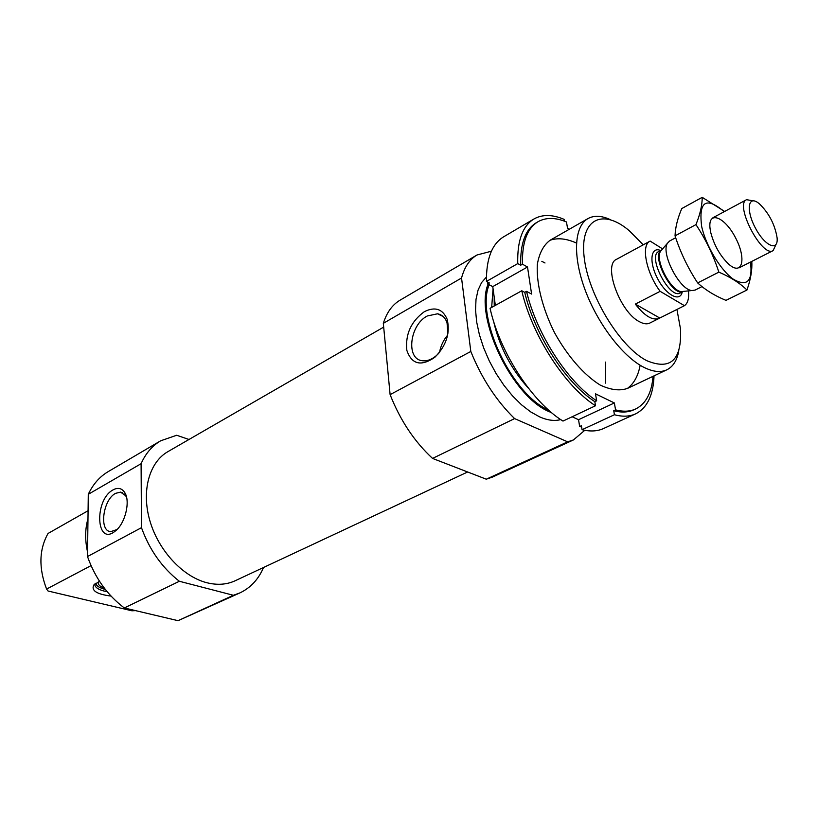 <?xml version="1.0" encoding="UTF-8"?>
<svg xmlns="http://www.w3.org/2000/svg" width="818" height="818" viewBox="0 0 818 818"><rect width="100%" height="100%" fill="white"/><g stroke="black" fill="none" stroke-linecap="round" stroke-linejoin="round"><path stroke-width="1.23" d="M87.567 552.048C84.888 540.044 85.031 528.939 87.976 518.714M88.078 510.729L48.037 533.469C39.07 549.522 38.589 568.05 46.585 589.062L48.068 591.015L131.903 610.79L135.553 610.627M91.043 565.627L46.585 589.062M263.539 567.487C258.468 579.349 250.594 587.815 239.93 592.897L178.058 620.678L124.326 607.968C107.373 595.136 95.103 577.999 87.506 556.547L88.283 494.307C93.007 484.246 99.653 476.679 108.221 471.608L160.645 440.81L176.657 435.258L188.978 439.481M467.63 471.986L235.185 580.749C226.668 584.686 217.148 585.33 206.637 582.672C182.598 576.496 158.385 550.381 149.847 520.657C141.207 490.923 149.295 462.221 167.884 451.659L383.683 327.108M239.93 592.897L233.386 595.279L179.357 581.271C162.117 567.764 149.489 549.89 141.473 527.671L141.095 463.704C145.645 453.458 152.158 445.83 160.645 440.81M676.936 309.439L680.504 328.979C681.905 359.981 670.658 370.554 646.793 360.687C619.778 347.006 587.999 294.613 584.113 256.801C579.737 218.692 602.764 208.028 629.298 230.737L643.245 244.827M688.49 290.891C689.175 298.365 687.826 303.294 684.451 305.676L660.146 291.331L635.31 304.102C644.676 316.055 652.621 320.809 659.155 318.386L649.829 323.049C647.028 324.409 643.551 323.959 639.4 321.689C619.87 312.118 602.713 264.623 616.588 259.286L650.136 241.085L662.611 248.897M678.797 350.697C677.1 360.319 673.102 366.689 666.823 369.818C660.515 372.742 652.723 371.842 643.439 367.098C622.396 356.239 597.385 323.386 584.952 289.5C572.436 255.594 574.277 226.187 587.968 218.58C594.134 215.216 601.649 215.594 610.504 219.705M551.659 412.722L549.89 411.965C512.487 397.344 474.154 317.783 488.049 284.143M560.729 419.593C554.573 421.26 547.539 420.36 539.635 416.883L530.637 411.863L521.506 404.798L512.508 395.871L503.949 385.35L496.117 373.581L489.276 360.942L483.642 347.834L479.399 334.715L476.669 321.985L475.544 310.073L476.015 299.337L478.06 290.093L481.567 282.599L486.413 277.046M584.788 430.299L573.428 439.951L567.641 441.843L514.594 418.601C496.229 400.646 481.638 378.274 470.81 351.464L461.546 278.008C464.481 267.016 469.634 259.347 477.006 254.991L491.413 251.208M573.428 439.951L492.313 477.15L486.27 479.195L567.641 441.843M486.27 479.195L432.548 458.417L514.594 418.601M432.548 458.417C414.368 441.597 400.227 420.34 390.114 394.634L470.81 351.464M424.378 311.658C411.045 321.372 405.207 334.286 406.843 350.401C411.751 364.419 421.086 366.72 434.839 357.282C446.25 345.809 450.36 333.151 447.18 319.317C442.702 308.928 435.094 306.382 424.378 311.658M390.114 394.634L383.325 323.335L461.546 278.008M383.325 323.335C386.74 312.476 392.323 304.766 400.053 300.186L477.006 254.991M233.386 595.279L178.058 620.678M179.357 581.271L124.326 607.968M113.109 489.859C93.978 499.808 95.921 546.894 115.185 531.148C125.123 523.898 130.665 501.27 124.714 492.528C121.821 488.172 117.945 487.272 113.109 489.859M141.473 527.671L87.506 556.547M141.095 463.704L88.283 494.307M99.52 581.312L93.906 584.89C90.88 590.494 96.585 594.226 111.043 596.087M98.395 581.803L98.283 582.109C97.751 584.451 99.735 586.414 104.223 587.999M95.778 583.265L95.839 583.612C96.606 586.097 99.765 588.03 105.317 589.42M95.522 583.438L95.951 583.97M94.796 584.011C94.714 587.539 98.855 590.126 107.219 591.762M447.64 335.155C443.387 340.145 440.697 345.861 439.573 352.313M447.886 333.887L447.047 322.721C445.227 317.65 442.047 314.674 437.518 313.795L427.221 316.004C409.675 324.95 405.697 359.122 422.241 360.707C426.863 361.341 431.567 359.644 436.342 355.646L438.755 353.315M126.667 497.763L125.675 495.698L120.543 492.119L115.573 493.346C102.915 499.614 98.794 531.373 110.767 531.628L116.984 529.543M603.541 428.53C597.406 431.321 590.248 431.71 582.058 429.695L614.441 414.736C622.539 416.894 629.584 416.607 635.576 413.877L603.541 428.53M654.032 375.861C653.275 395.339 647.13 408.008 635.576 413.877M562.989 421.076C532.313 402.313 499.737 352.323 490.074 308.304L521.772 290.768C532.007 335.339 564.972 386.352 595.504 405.748L562.989 421.076M533.97 218.968C522.559 225.942 517.16 240.819 517.753 263.601L486.444 281.433C486.209 258.846 491.935 243.979 503.612 236.831L533.97 218.968C542.354 214.265 552.436 214.408 564.185 219.377L564.481 221.177M653.05 376.331C651.68 392.957 645.883 403.836 635.647 408.98L633.838 409.808C628.132 412.425 621.435 412.722 613.735 410.718L614.441 414.736M635.647 408.98C629.952 411.587 623.255 411.883 615.565 409.869L613.735 410.718M517.753 263.601L520.698 265.216L522.467 264.214L527.508 266.995L531.608 294.071L526.526 291.361C536.485 333.754 567.651 382.016 596.659 400.81L594.829 401.679C565.8 382.916 534.665 334.715 524.727 292.343L521.772 290.768M526.526 291.361L524.727 292.343M520.698 265.216C520.197 243.529 525.401 229.367 536.311 222.721L538.029 221.709C545.933 217.291 555.412 217.373 566.475 221.964L567.518 228.12L569.359 229.224M522.467 264.214C521.945 242.517 527.129 228.345 538.029 221.709M595.504 405.748L594.829 401.679M582.058 429.695L581.414 425.718L579.645 426.546L581.618 426.976M486.444 281.433L489.399 282.987L487.692 283.948L487.671 282.077M605.432 362.098L605.351 383.161M541.833 261.331L545.003 262.987M572.13 416.771L578.551 419.716L579.645 426.546M487.692 283.948L492.763 286.617L495.34 305.39M596.659 400.81L595.484 393.816L614.359 402.947L615.565 409.869M640.157 365.237C638.152 375.953 633.909 383.683 627.406 388.427C619.747 391.086 610.688 389.971 600.238 385.094C584.052 375.104 567.303 355.953 554.318 332.292C542.354 308.1 536.25 283.406 537.324 264.408C539.307 253.048 543.581 244.991 550.156 240.236C557.764 237.619 566.537 238.57 576.465 243.058M527.508 266.995L492.763 286.617M614.359 402.947L578.551 419.716M660.146 291.331C646.2 272.885 640.791 245.093 650.024 241.146M684.451 305.676L659.778 318.028L635.31 304.102M659.155 318.386L659.778 318.028M649.911 241.218L625.872 254.245M758.225 202.895L759.339 203.754C768.992 213.161 774.912 224.521 777.1 237.823C778.48 251.811 765.178 246.382 755.668 228.539C745.944 210.829 747.785 195.032 758.225 202.895M775.955 244.582L773.102 250.635C762.09 257.997 734.206 204.5 746.548 199.694L753.133 200.819M701.977 286.597L695.136 290.063L692.038 290.533C679.86 290.308 660.627 253.416 667.416 243.304L669.574 241.034L675.678 237.752M746.967 290.012L725.975 300.359C714.799 295.799 705.372 289.981 697.662 282.926C688.03 268.284 680.494 252.598 675.044 235.87C675.31 227.639 677.539 218.539 681.762 208.57L702.202 197.322C702.253 205.052 700.167 214.152 695.954 224.613C705.689 239.306 713.327 255.155 718.858 272.138C730.454 277.097 739.82 283.059 746.967 290.012C750.699 279.275 752.315 269.817 751.793 261.637M724.646 211.453L702.202 197.322M675.044 235.87L695.954 224.613M697.662 282.926L718.858 272.138M710.719 232.435C714.145 245.359 720.157 255.952 728.787 264.234C742.529 276.443 746.63 258.549 735.546 237.813C724.901 216.862 707.887 209.981 710.014 228.232L710.719 232.435M724.216 211.678C706.026 196.381 698.511 201.289 701.65 226.402C705.811 245.717 720.719 270.461 733.439 279.286C747.141 287.057 752.826 281.31 750.495 262.067M494.236 306.004L494.195 297.006M528.684 388.519C511.086 369.123 499.379 346.648 493.54 321.116M491.659 307.435L493.07 288.795M548.653 410.125C511.925 394.685 475.319 317.118 489.164 284.725M682.232 291.965C680.147 302.599 666.097 295.196 657.529 278.488C648.746 261.903 650.719 246.136 660.627 250.523M683.715 291.372L681.445 291.597C670.965 291.402 654.635 260.083 660.484 251.371L661.966 249.654M683.337 291.402L692.038 290.533M661.435 250.093L658.643 251.576C647.14 256.3 669.768 299.715 680.228 292.977L683.05 291.556C672.508 297.323 650.668 255.421 661.404 250.124M667.416 243.304L661.711 249.94M587.968 218.58L549.543 240.564M666.823 369.818L626.793 388.734M443.151 316.525L437.518 313.795M447.047 322.721L447.18 319.317M436.342 355.646L434.839 357.282M122.69 492.763L120.543 492.119M125.675 495.698L124.714 492.528M116.565 529.952L115.185 531.148M746.548 199.694L712.918 217.752M773.102 250.635L739.043 267.854"/></g></svg>
